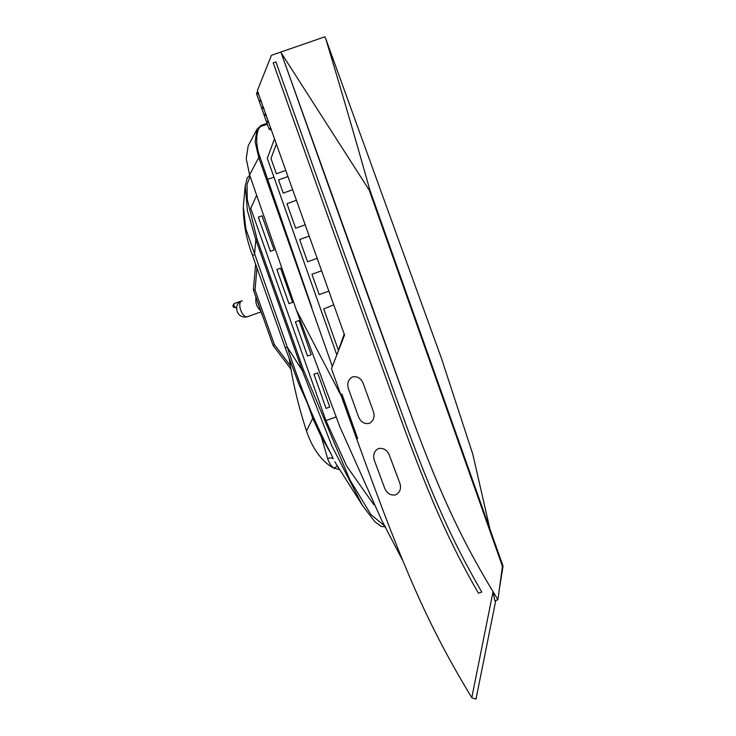 <?xml version="1.0" encoding="UTF-8"?>
<svg xmlns="http://www.w3.org/2000/svg" width="736" height="736" viewBox="0 0 736 736"><rect width="100%" height="100%" fill="white"/><g stroke="black" fill="none" stroke-linecap="round" stroke-linejoin="round"><path stroke-width="1.1" d="M245.226 185.564L247.416 210.68L255.843 239.715L257.085 239.274L247.268 199.539L247.038 184.386L250.139 176.41M253.258 255.098L254.518 254.61L255.843 239.715L302.294 370.53L331.954 446.099L362.452 505.448L374.937 521.815L381.395 526.507L385.581 526.783M384.578 525.817L370.898 514.556L349.913 479.909L303.545 370.088L257.085 239.274M310.942 411.323C302.616 391.239 294.722 369.822 287.252 347.052L245.815 228.73L243.34 206.678C243.266 222.999 246.321 239.218 252.512 255.346L285.246 347.788L298.88 384.174L310.942 411.323C317.851 427.257 324.539 441.425 330.998 453.827L321.384 437.064L327.658 458.648C330.114 457.663 331.973 457.7 333.224 458.758L330.998 453.827M362.452 505.448L335.938 463.597M256.662 195.27L250.746 208.352L325.928 420.615L346.72 466.192L373.916 504.795M311.825 307.4L260.01 157.127L258.759 157.568L332.387 366.574M260.01 157.127C254.73 143.897 255.99 126.739 262.301 125.93L260.848 125.644L256.947 129.278L255.153 141.873L258.759 157.568L249.596 174.855L296.268 309.782L339.793 426.622L381.726 520.352L402.813 560.74M274.5 138.828L267.297 158.341L336.83 354.908M329.737 407.045L326.039 408.37L329.737 407.045L317.639 372.894L313.941 374.219L326.039 408.37L313.95 374.21L317.639 372.894L329.737 407.045M311.199 354.688L307.501 356.012L311.19 354.688L299.101 320.537L295.403 321.862L307.501 356.012L295.403 321.853L299.101 320.528L311.199 354.688M292.652 302.33L288.963 303.655L292.652 302.33L280.554 268.18L276.865 269.505L288.954 303.655L276.865 269.496L280.563 268.171L292.652 302.33M274.114 249.973L270.416 251.298L274.114 249.973L262.016 215.823L258.318 217.138L270.416 251.298L258.327 217.138L262.016 215.814L274.114 249.973M327.658 458.648C329.066 462.898 331.163 466.063 333.951 468.124L337.419 466.173M333.951 468.124L339.498 469.586M321.384 437.064L312.736 418.296L306.507 430.928C312.082 447.626 320.464 459.669 331.66 467.056L334.558 468.446M307.179 402.5L312.736 418.296M306.507 430.928C298.485 406.484 292.698 382.196 289.138 358.073M298.052 382.076L298.88 384.174M285.991 347.539L287.252 347.052L302.294 370.53L303.545 370.088M270.94 128.772L270.296 128.671L270.324 126.877M268.419 121.688C270.195 123.436 265.724 121.854 268.097 120.594M265.954 114.733C267.729 116.481 263.267 114.899 265.632 113.638M263.497 107.778C265.264 109.526 260.802 107.944 263.175 106.683M258.566 93.868C258.502 95.082 258.272 94.815 257.894 93.067L258.235 92.773M261.032 100.823C262.798 102.571 258.336 100.988 260.71 99.719M374.284 460.138C372.793 454.82 374.192 450.956 378.46 448.555C374.182 450.956 372.793 454.82 374.274 460.138L384.827 488.621C387.173 493.644 390.807 495.714 395.71 494.831C400.034 492.412 401.424 488.557 399.878 483.248L389.197 454.802C386.878 449.788 383.3 447.7 378.451 448.555L378.451 448.555C383.3 447.7 386.878 449.788 389.206 454.802L399.878 483.248C401.424 488.548 400.034 492.412 395.71 494.831L395.71 494.831C390.807 495.714 387.182 493.644 384.827 488.63M348.349 388.507C346.895 383.18 348.294 379.316 352.535 376.915C348.284 379.316 346.895 383.18 348.34 388.507L358.625 417.091C360.907 422.124 364.458 424.221 369.279 423.375C373.538 420.974 374.937 417.11 373.465 411.783L363.152 383.208C360.879 378.175 357.346 376.078 352.535 376.915L352.535 376.915C357.346 376.078 360.888 378.175 363.152 383.208L373.465 411.783C374.937 417.11 373.538 420.974 369.279 423.375L369.279 423.375C364.458 424.221 360.907 422.124 358.634 417.091M281.446 53.654L410.265 412.979C438.904 490.774 459.669 536.305 493.037 591.726L471.785 697.719C417.744 608.479 394.551 545.22 331.485 368.681L344.54 335.055L257.324 90.703L271.437 55.31L324.861 36.8L325.662 38.474C341.127 89.608 355.838 140.079 369.812 189.87L503.047 566.104L502.43 566.315L369.196 190.081L280.655 52.017M276.35 144.017L270.968 158.516L276.368 173.77L285.77 170.402L276.368 173.77M292.67 189.741L283.222 193.126L292.67 189.741M287.96 176.539L278.548 179.915L283.222 193.126M305.182 224.802L295.651 228.215L305.182 224.802M296.433 200.293L286.966 203.688L295.651 228.215M317.152 258.354L307.547 261.795L317.152 258.354M309.212 236.109L299.662 239.531L307.547 261.795M328.854 291.143L319.166 294.612L328.854 291.134M321.586 270.793L311.954 274.252L319.166 294.612M333.739 304.833L323.757 308.936L338.394 350.281L344.2 334.107M344.31 334.411L338.394 350.281M253.58 290.315L262.154 315.109M260.424 310.233C256.864 307.446 255.364 303.223 255.935 297.546M471.785 697.719L475.999 699.08M489.983 529.212L472.751 454.057L441.407 358.239L325.662 38.474M493.037 591.726L494.85 600.806L497.913 599.711L502.43 566.315M357.659 438.555L343.74 400.724L341.89 393.926L357.659 438.555L341.89 393.926M256.947 129.278L248.198 145.783L246.229 158.672L249.596 174.855M499.339 589.186L503.047 566.104M369.812 189.87L369.196 190.081M497.913 599.702C462.916 542.782 441.103 496.377 412.436 418.793C383.704 340.225 340.041 218.518 281.465 53.682M290.37 365.764L274.353 344.503L273.672 345.414M290.959 369.187L273.12 345.506L253.386 289.772L255.631 264.178M274.353 344.503L255.033 289.929L253.865 289.469M275.908 61.907L275.899 61.907C333.831 224.848 377.283 346.021 406.272 425.445C432.832 497.297 452.263 541.107 481.776 592.029L478.437 593.216L481.776 592.029C452.263 541.107 432.823 497.297 406.272 425.445C377.283 346.03 333.822 224.848 275.899 61.907L273.203 62.873C331.577 227.074 375.369 349.195 404.57 429.226C430.698 499.845 449.816 543.324 478.437 593.216M256.928 129.297L261.188 125.322M262.301 125.93L267.334 124.191M267.849 179.262L273.958 177.155M270.296 128.671L269.082 129.113L256.487 93.564C256.901 92.018 257.554 91.788 258.456 92.874M256.928 93.408L257.894 93.067M235.952 307.731L235.943 307.74C233.928 306.838 233.422 305.422 234.434 303.48L234.425 303.49C232.033 305.937 232.53 307.363 235.925 307.74L236.633 307.492M247.802 316.609L247.774 316.618C242.273 319.001 236.339 302.238 242.144 300.73L242.116 300.739C232.447 303.545 236.366 319.838 247.701 316.636L261.004 311.871M345.276 403.668L343.74 400.724M341.476 396.391L296.268 309.782M335.947 417.027L325.928 420.615M255.033 289.929L256.965 267.941M243.34 206.678L245.171 186.134L247.25 177.983L249.725 175.214M267.021 123.308L261.243 125.295M271.078 128.542C270.82 129.968 270.149 130.152 269.082 129.113M242.116 300.739L234.425 303.49M499.21 590.116L499.477 588.294M339.83 470.12L334.816 461.711M495.779 600.475L475.971 699.2"/></g></svg>

